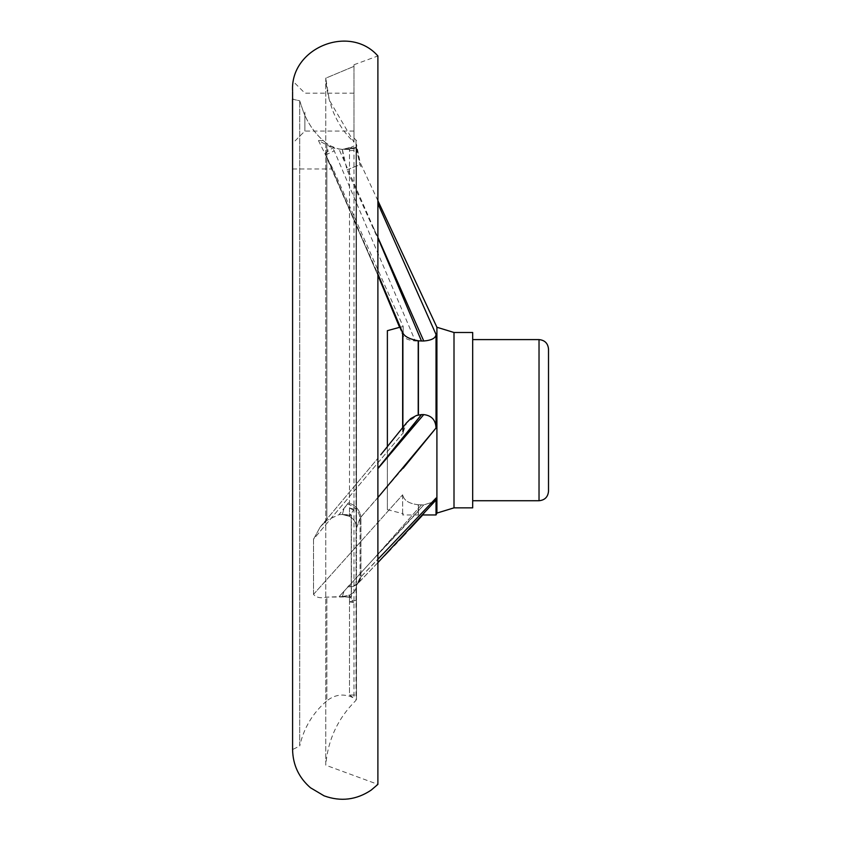 <?xml version="1.0" encoding="UTF-8"?>
<svg xmlns="http://www.w3.org/2000/svg" width="841" height="841" viewBox="0 0 841 841"><rect width="100%" height="100%" fill="white"/><g stroke="black" fill="none" stroke-linecap="round" stroke-linejoin="round"><path stroke-width="0.63" stroke-dasharray="4.21 3.15" d="M353.987 64.746L377.893 55.958L377.893 784.38L325.761 765.194L325.761 78.171C326.203 88.641 328.726 99.953 333.341 112.105C338.387 124.026 345.273 134.045 353.987 142.161L353.987 64.746L353.987 142.161L329.336 100.184L325.761 78.171L353.987 66.355L325.761 78.171L325.761 765.194C327.853 739.838 337.945 718.203 356.027 700.301L356.027 140.026L356.468 699.723M292.489 168.978L292.584 749.552L299.722 745.999L299.722 100.783L299.722 745.999C303.78 727.949 312.82 712.895 326.844 700.826L326.844 597.11L326.844 700.826C335.328 694.214 344.368 693.31 353.987 698.104L353.987 146.008L353.987 698.104L349.478 695.044L349.478 601.872L349.478 695.044L356.479 695.044L356.479 600.243L356.468 696.075M292.489 99.206L299.722 100.783L303.506 112.105L299.722 100.783L292.584 99.206M304.884 112.105L304.884 131.07L304.884 112.105M377.893 497.578L360.064 518.077L360.064 577.714L360.064 518.119L356.479 527.885L356.479 150.266L349.478 150.686L353.483 147.753L350.392 148.773L342.35 149.404L349.478 149.067L351.433 147.564L342.35 149.404L339.018 149.162L377.893 237.845M342.35 596.595L350.392 596.889L326.844 597.11L342.35 596.595L351.244 597.436L351.244 515.428L342.35 514.503L350.392 514.829L349.478 516.342L342.35 514.503L351.244 515.428L351.244 597.436L342.35 596.595L343.927 591.37L339.018 596.711L373.299 559.307L343.927 591.37L342.35 596.595L349.478 595.092L350.392 596.889L349.478 595.092L342.35 596.595M403.207 468.237L360.915 517.005L360.915 576.821L360.915 517.057L356.479 527.885L356.468 510.592L356.468 594.587L356.479 527.885C356.363 522.955 354.029 519.107 349.478 516.342L350.392 514.829L339.018 514.629L342.35 514.503L343.927 508.816L339.018 514.629L326.844 520.358L326.844 143.538L330.492 145.892L339.018 149.162M377.893 468.384L423.759 414.602L418.219 414.981L406.697 422.634L402.65 433.472L402.65 334.581C403.585 338.071 407.801 340.206 415.286 341.004L334.255 150.886L332.658 147.995L318.434 140.531L324.836 153.451L332.658 147.995L342.35 149.404L351.244 147.196L351.433 148.048L349.478 149.404L349.478 507.943L356.479 509.993L356.479 147.291L349.478 149.067L349.478 507.943L356.479 509.993L356.468 510.592L356.468 144.253L356.479 527.885C356.258 522.808 353.924 518.971 349.478 516.342L342.35 514.503L343.927 508.816L347.47 503.959L339.018 514.629L326.844 520.358L320.253 526.929L326.844 520.358L326.844 143.632L323.196 140.531C314.608 133.025 308.048 123.543 303.506 112.105C308.721 125.141 316.5 135.622 326.844 143.538M351.244 147.196L353.987 146.008L351.244 147.196M334.382 147.995L326.844 143.632M356.468 594.587L356.479 585.325L356.468 594.587M350.392 514.829L351.433 515.207L351.433 597.236L351.433 515.207L350.392 514.829L353.483 510.151L350.392 514.829M350.392 596.889L351.433 597.236L350.392 596.889L353.483 602.598L350.392 596.889M436.91 513.084L436.91 327.254M430.676 503.917L360.064 577.714L356.479 585.325L359.054 581.625L360.064 577.714L356.479 585.325C356.258 589.699 353.924 592.947 349.478 595.092L349.478 601.872L349.478 595.092C354.029 592.831 356.363 589.583 356.479 585.325L359.054 581.625L360.064 577.756L377.893 559.307M436.027 514.955L436.027 498.061L434.755 501.436M349.478 149.404L342.35 149.404L346.986 169.85L423.759 341.004C431.591 340.332 435.68 338.145 436.027 334.445L436.027 427.995C435.68 419.985 431.591 415.528 423.759 414.602M436.027 334.445L377.893 203.617M421.478 504.894L373.299 559.307L421.478 504.894L418.419 504.747L423.759 504.894L434.681 501.52L423.759 504.894C407.307 523.628 392.558 539.049 373.299 559.307L423.759 504.894L421.478 504.894M418.219 504.726L418.219 504.726C408.968 503.675 403.785 500.363 402.65 494.792C403.785 500.353 408.968 503.664 418.219 504.726L418.219 514.955L418.219 504.726M313.514 594.387L402.65 494.792L313.514 594.387C316.142 597.594 320.589 598.508 326.844 597.11C320.579 598.498 316.132 597.594 313.514 594.387L313.514 539.228L320.253 526.929L313.514 539.228L402.65 433.472L313.514 539.228L313.514 594.387M377.893 468.626L403.207 437.804M348.437 502.792L347.47 503.959L348.437 502.792C355.68 505.294 359.832 510.035 360.915 517.015C359.832 510.035 355.68 505.294 348.437 502.792M402.65 427.817L402.65 433.472L403.638 428.122L406.392 423.044L387.375 446.75L387.375 509.657L387.375 330.671M356.468 147.816L360.064 164.668L356.468 149.204M377.893 237.383L373.299 227.312M415.286 341.004L423.759 341.004M402.755 332.92L327.328 158.245L377.893 273.998M403.207 433.294L403.207 326.613L403.207 433.294M402.65 494.792L402.65 514.955L402.65 494.792M324.836 153.451L377.893 275.102M399.706 327.254L402.818 335.401L399.58 327.286M377.893 275.291L327.57 158.749C325.456 154.755 326.424 150.476 330.492 145.892M400.379 327.117L403.207 326.613L333.015 168.978L327.57 158.749M548.511 491.26L548.511 349.078M472.684 507.848L472.684 332.489M454.003 507.848L454.003 332.489M346.986 169.85L360.064 164.668L360.915 166.623L360.064 164.668L347.47 169.651M356.479 147.291C356.153 148.037 353.819 148.626 349.478 149.067L342.35 149.404L343.927 160.316M377.893 562.597L357.53 583.738L354.082 585.567L348.437 585.83L354.082 585.567L357.53 583.738L359.895 580.721L360.915 576.863L359.895 580.721L357.562 583.822L384.411 555.775M347.47 586.892L353.209 586.566L357.562 583.822L353.209 586.566L347.47 586.892M347.47 503.959C354.797 506.387 359.002 511.086 360.064 518.077C359.002 511.086 354.797 506.387 347.47 503.959M356.479 585.325L356.479 600.243L356.479 585.325M349.478 507.943L349.478 516.342L349.478 507.943L353.483 510.151L349.478 507.943M325.583 154.933L334.255 150.886M353.483 602.598L349.478 601.872L353.483 602.598M356.479 600.243L349.478 601.872L356.479 600.243M418.419 414.928L418.419 341.004M418.219 341.004L418.219 414.981M418.419 504.747L418.419 514.955L418.419 504.747M539.028 500.731L539.028 339.596M323.196 140.531L318.434 140.531M353.987 93.151L304.884 93.151L293.425 81.693M353.987 131.07L304.884 131.07L292.489 143.454M377.893 200.705L360.064 162.355L356.468 144.253M320.253 526.929L377.893 458.271L320.253 526.929M380.752 454.802L384.747 449.946M356.468 140.615L353.987 137.998M387.375 509.657L403.207 513.714L402.65 514.955L422.75 514.955L434.681 501.52M292.584 168.978L333.015 168.978M292.489 98.996L293.267 98.996L292.489 98.996M390.834 549.026L394.177 545.504M396.92 542.603L399.317 540.08M406.003 532.994L409.493 529.283"/><path stroke-width="1.26" d="M292.584 99.206L292.584 91.627C293.488 78.371 293.488 78.371 292.584 91.627C293.488 78.371 293.488 78.371 292.584 91.627L292.584 749.552C292.889 764.932 298.86 777.673 310.476 787.765L324.09 795.838C340.752 801.872 356.458 799.959 371.186 790.109L377.893 784.38L377.893 55.958C349.572 23.727 290.261 47.926 292.584 90.786M292.489 99.206L292.584 168.978M377.893 200.705L436.91 327.254L436.91 513.084L436.027 514.955L436.027 498.061L377.893 559.307M377.893 468.626L423.759 414.602C431.591 415.528 435.68 419.985 436.027 427.995L377.893 497.578M434.681 501.52L436.027 498.061L430.676 503.917M377.893 203.617L436.027 334.445L436.027 427.995L403.207 468.237M403.207 437.804L421.478 414.602L423.759 414.602M406.487 422.918L410.765 418.587L416.463 415.475L421.478 414.602L377.893 468.384M377.893 237.845L421.478 341.004L423.759 341.004L377.893 237.383M402.65 332.658L402.65 427.817M377.893 275.102L399.706 327.254M436.027 334.445C435.722 338.145 431.633 340.332 423.759 341.004M421.478 341.004L418.219 340.794C408.968 338.997 403.785 336.148 402.65 332.237M377.893 273.998L402.755 332.92M548.511 349.078L548.511 491.26C547.943 497.01 544.789 500.174 539.028 500.731L539.028 339.596C544.789 340.163 547.943 343.317 548.511 349.078M472.684 332.489L472.684 507.848L454.003 507.848L454.003 332.489L472.684 332.489M400.379 327.117L387.375 330.671L387.375 446.75L384.747 449.946M418.419 340.815L418.419 414.928M418.219 414.981L418.219 340.794M406.708 422.634L380.752 454.802M409.493 529.283L422.75 514.955L436.027 514.955M472.684 500.731L539.028 500.731M472.684 339.596L539.028 339.596M436.91 327.254L454.003 332.489M436.91 513.084L454.003 507.848M434.755 501.436L377.893 562.597M384.411 555.775L390.834 549.026M394.177 545.504L396.92 542.603M399.317 540.08L406.003 532.994M399.58 327.286L377.893 275.291"/></g></svg>
